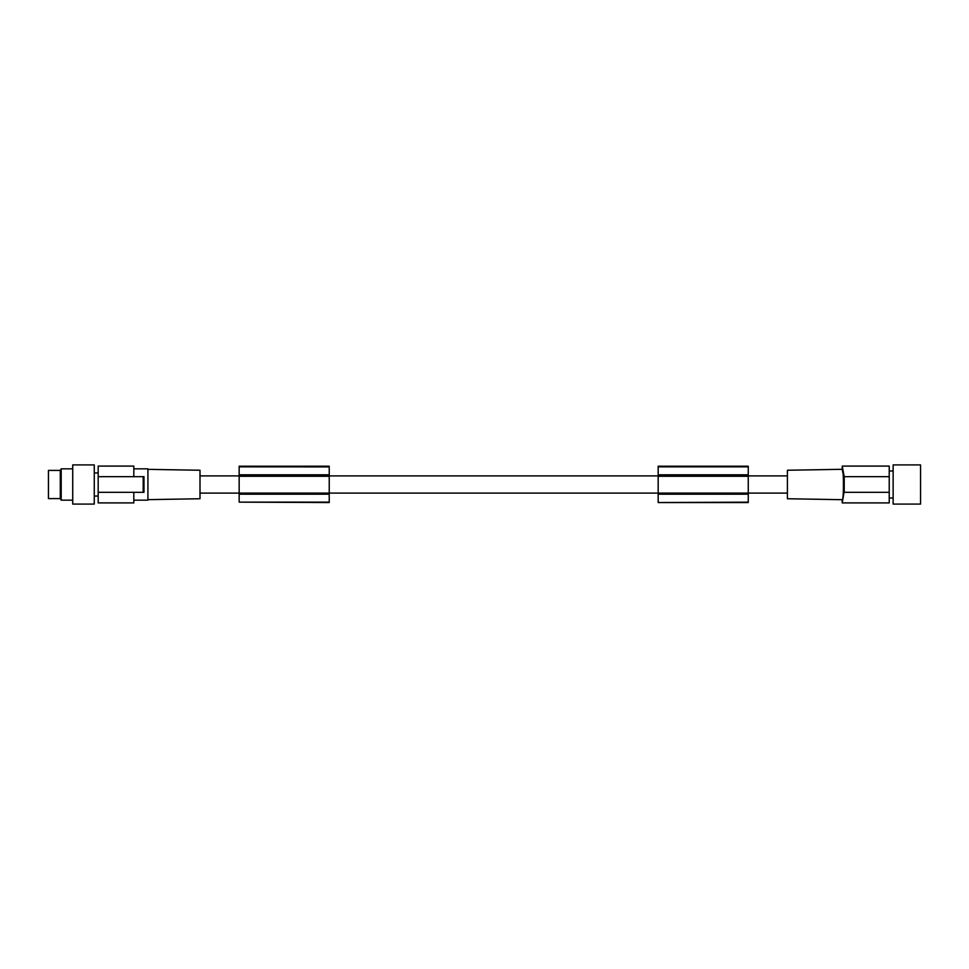 <?xml version="1.0" encoding="UTF-8"?>
<svg xmlns="http://www.w3.org/2000/svg" width="969" height="969" viewBox="0 0 969 969"><rect width="100%" height="100%" fill="white"/><g stroke="black" fill="none" stroke-linecap="round" stroke-linejoin="round"><path stroke-width="1.45" d="M658.181 502.136L658.181 466.198L748.25 466.198L748.25 502.548L658.181 502.548L748.25 502.148M239.161 502.136L329.23 502.548L329.23 494.178L239.161 494.178L239.161 502.136L329.23 502.136M239.161 466.852L329.23 466.901L329.23 466.198L239.161 466.198L239.161 474.822L329.23 474.822L329.23 494.178M239.161 474.822L239.161 476.288L329.23 476.288M239.161 475.634L329.23 475.634M329.23 466.901L329.23 474.822M239.161 476.288L239.161 494.178M239.161 493.366L329.23 493.366M200.002 493.112L787.409 493.112M658.181 474.822L748.25 474.822M147.918 499.653L200.002 498.744L200.002 470.256L147.918 469.347M133.819 468.839L147.918 468.839L147.918 500.161L133.819 500.161M143.194 476.663L143.194 492.337L143.993 492.337L143.993 476.663L98.184 476.663L98.184 502.911L133.819 502.911L133.819 492.337M143.194 492.337L98.184 492.337M143.909 477.572L143.824 490.496M98.184 476.663L98.184 466.089L133.819 466.089L133.819 476.663M98.184 496.055L94.272 496.055M98.184 472.945L94.272 472.945M94.272 464.914L94.272 504.086L72.723 504.086L72.723 464.914L94.272 464.914M60.284 470.401L60.284 498.599L48.45 498.599L48.45 470.401L60.284 470.401L61.192 468.839L72.723 468.839M60.284 498.599L61.192 500.161L72.723 500.161M61.192 468.839L61.192 500.161M748.25 466.852L658.181 466.852M658.181 475.634L748.25 475.634M658.181 476.288L748.25 476.288M658.181 493.366L748.25 493.366M658.181 494.178L748.25 494.178M842.812 472.654L842.231 469.299L787.409 470.256L787.409 498.744L842.231 499.701C843.854 500.658 843.854 468.342 842.231 469.299L842.231 466.089L844.217 476.663L844.217 492.337L889.227 492.337L889.227 502.911L842.231 502.911L844.023 492.337L842.231 502.911L842.231 499.701M843.66 487.552L843.72 485.457M843.72 485.069L843.611 480.406M844.023 476.663L842.231 466.089L889.227 466.089L889.227 476.663L844.217 476.663L889.227 476.663L889.227 492.337M889.227 470.995L893.139 470.995M889.227 498.005L893.139 498.005M893.139 464.914L893.139 504.086L920.55 504.086L920.55 464.914L893.139 464.914M787.409 475.888L748.25 475.888M658.181 475.888L329.23 475.888M239.161 475.888L200.002 475.888"/></g></svg>

